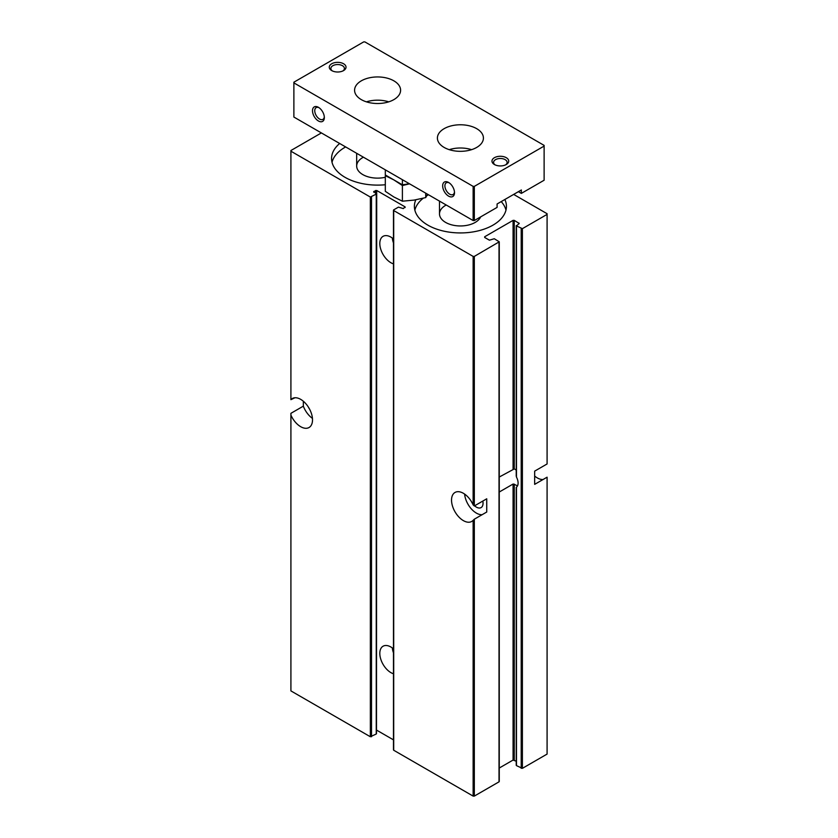 <?xml version="1.0" encoding="UTF-8"?>
<svg xmlns="http://www.w3.org/2000/svg" width="838" height="838" viewBox="0 0 838 838"><rect width="100%" height="100%" fill="white"/><g stroke="black" fill="none" stroke-linecap="round" stroke-linejoin="round"><path stroke-width="1.26" d="M504.864 199.496A46.017 26.565 180 0 1 506.435 206.368A46.017 26.565 180 0 1 460.418 232.933A46.017 26.565 180 0 1 414.391 206.368A46.017 26.565 180 0 1 415.816 199.811M385.312 184.737A46.017 26.565 180 0 1 331.565 158.55A46.017 26.565 180 0 1 339.673 143.487M376.503 730.087L376.702 190.488L405.1 206.881L403.319 208.589L398.438 207.133L393.703 209.867L393.703 210.548L473.135 256.407L474.318 256.407L499.259 241.805L494.284 238.736L489.402 240.181L484.668 237.447L484.668 236.766L484.668 237.447M484.668 236.766L513.066 220.373L514.249 220.373L519.225 223.442L516.47 225.925L522.388 228.659L547.088 214.392L547.088 213.711L513.663 194.416M321.383 132.928L290.912 150.526L290.912 151.207L370.344 197.056L376.503 193.987L373.738 191.514L373.738 192.195M373.738 191.514L376.702 190.488M303.335 401.245L303.335 406.147L290.912 413.323L290.912 415.103A16.729 9.658 -120 0 0 309.044 427.516A16.729 9.658 -120 0 0 309.044 408.19A16.729 9.658 -120 0 0 292.305 398.532A16.729 9.658 -120 0 0 290.912 399.663L294.945 397.757M376.252 733.334L376.252 734.015L370.344 736.749L290.912 690.9L290.912 415.103M290.912 399.663L290.912 151.207M393.703 749.56L393.703 750.24L473.135 796.1L474.318 796.1L474.318 519.204L486.742 512.028L486.742 498.799L474.318 505.974L473.135 504.874L473.135 256.407M474.318 505.974L474.318 256.407M473.135 796.1L473.135 520.314L474.318 519.204M474.318 796.1L499.019 781.844L499.019 781.152M516.229 470.108A9.417 5.437 -120 0 0 514.249 468.934L499.259 477.031M499.259 768.037L513.066 760.066L513.066 484.05L499.259 492.021M516.229 761.208L513.066 760.066M513.066 484.05L514.249 484.175A9.417 5.437 -120 0 0 515.14 484.752A9.417 5.437 -120 0 0 517.622 485.631M516.47 764.926L516.47 487.15A9.417 5.437 -120 0 0 516.47 477.073L516.47 225.925M516.47 475.691L516.47 477.073L516.47 475.691M516.47 765.618L522.388 768.352L547.088 754.085L547.088 477.189L534.665 484.364L534.665 471.134L547.088 463.959L547.088 214.392M393.462 648.832A15.692 9.061 -120 0 0 383.05 646.224A15.692 9.061 -120 0 0 380.651 658.794A15.692 9.061 -120 0 0 390.896 672.621A15.692 9.061 -120 0 0 393.462 673.752M393.462 238.935A15.692 9.061 -120 0 0 383.05 236.337A15.692 9.061 -120 0 0 380.651 248.907A15.692 9.061 -120 0 0 390.896 262.723A15.692 9.061 -120 0 0 393.462 263.865M376.702 730.181L393.462 739.86M473.135 504.874A16.729 9.658 -120 0 0 455.003 492.461A16.729 9.658 -120 0 0 455.003 511.788A16.729 9.658 -120 0 0 471.742 521.446A16.729 9.658 -120 0 0 473.135 520.314M543.055 479.525A16.729 9.658 60 0 1 534.665 476.036M392.32 238.034A15.692 9.061 -120 0 0 393.462 242.926M392.32 647.931A15.692 9.061 -120 0 0 393.462 652.823M474.601 505.817A9.417 5.437 -120 0 0 476.393 507.126A9.417 5.437 -120 0 0 481.096 507.587A9.417 5.437 -120 0 0 482.803 501.082M471.134 501.114A9.417 5.437 -120 0 0 472.307 503.156M464.619 494.085A16.729 9.658 -120 0 0 482.112 514.7M303.335 406.147A16.729 9.658 -120 0 0 312.438 418.372M308.436 407.184A9.417 5.437 -120 0 0 309.61 409.227M501.218 201.602A46.017 26.565 180 0 1 505.974 210.129M414.862 210.129A46.017 26.565 180 0 1 423.232 198.229M426.741 195.778A46.017 26.565 180 0 1 428.469 194.762M480.677 216.864A20.919 12.078 180 0 1 457.81 225.862A20.919 12.078 180 0 1 439.5 213.879A20.919 12.078 180 0 1 446.225 205.006M332.026 162.31A46.017 26.565 180 0 1 345.644 146.933M385.312 177.279A20.919 12.078 180 0 1 356.674 166.06A20.919 12.078 180 0 1 363.399 157.188M425.725 193.169L425.725 197.59L427.548 194.227M409.552 183.836L402.397 185.533L402.397 201.193L414.056 200.104L425.725 197.59M402.397 185.533L393.86 179.898L385.312 175.676L385.312 191.336L393.86 196.972L402.397 201.193M402.397 179.699L402.397 184.821L409.394 183.742M385.312 169.842L385.312 174.964L402.397 184.821M497.091 203.98L521.351 189.975L521.351 193.389L544.124 180.233L544.124 145.393L364.865 41.9L363.682 41.9L293.876 82.208L293.876 117.048L473.135 220.541L474.318 220.541L497.091 207.395L497.091 203.98M293.876 82.889L473.135 186.382L474.318 186.382L544.124 146.084M474.318 186.382L474.318 220.541M521.351 193.389L518.397 191.682M318.419 120.976A8.37 4.829 -120 0 0 324.337 117.561A8.37 4.829 -120 0 0 318.419 107.316A8.37 4.829 -120 0 0 312.511 110.731A8.37 4.829 -120 0 0 318.419 120.976M448.581 196.123A8.37 4.829 -120 0 0 454.5 192.709A8.37 4.829 -120 0 0 448.581 182.454A8.37 4.829 -120 0 0 442.663 185.868A8.37 4.829 -120 0 0 448.581 196.123M473.135 186.382L473.135 220.541M393.86 80.836A23.014 13.282 180 0 1 400.595 90.232A23.014 13.282 180 0 1 377.582 103.514A23.014 13.282 180 0 1 354.579 90.232A23.014 13.282 180 0 1 368.783 77.955A23.014 13.282 180 0 1 393.86 80.836M476.686 128.664A23.014 13.282 180 0 1 483.421 138.05A23.014 13.282 180 0 1 460.418 151.332A23.014 13.282 180 0 1 437.405 138.05A23.014 13.282 180 0 1 451.609 125.784A23.014 13.282 180 0 1 476.686 128.664M343.57 63.761A8.37 4.829 180 0 1 343.57 70.591A8.37 4.829 180 0 1 331.733 70.591A8.37 4.829 180 0 1 331.733 63.761A8.37 4.829 180 0 1 343.57 63.761M506.267 157.691A8.37 4.829 180 0 1 506.267 164.52A8.37 4.829 180 0 1 494.43 164.52A8.37 4.829 180 0 1 494.43 157.691A8.37 4.829 180 0 1 506.267 157.691M495.049 164.845A6.777 3.918 180 0 1 493.572 162.404A6.777 3.918 180 0 1 497.751 158.791A6.777 3.918 180 0 1 505.146 159.639A6.777 3.918 180 0 1 507.126 162.404A6.777 3.918 180 0 1 505.649 164.845M332.351 70.916A6.777 3.918 180 0 1 330.874 68.475A6.777 3.918 180 0 1 335.053 64.851A6.777 3.918 180 0 1 342.449 65.699A6.777 3.918 180 0 1 344.428 68.475A6.777 3.918 180 0 1 342.952 70.916M449.241 149.667A23.014 13.282 180 0 1 471.585 149.667M366.416 101.848A23.014 13.282 180 0 1 388.759 101.848M449.168 182.831A6.777 3.918 -120 0 0 446.308 182.768A6.777 3.918 -120 0 0 445.271 188.204A6.777 3.918 -120 0 0 449.702 194.175A6.777 3.918 -120 0 0 453.096 194.51A6.777 3.918 -120 0 0 454.468 192.007M319.016 107.683A6.777 3.918 -120 0 0 316.156 107.62A6.777 3.918 -120 0 0 315.119 113.057A6.777 3.918 -120 0 0 319.54 119.027A6.777 3.918 -120 0 0 322.934 119.373A6.777 3.918 -120 0 0 324.306 116.859M499.019 781.844L499.019 242.151M513.066 469.06L513.066 220.373M514.249 760.066L514.249 484.175M514.249 468.934L514.249 220.373M518.984 223.788L518.984 223.107M522.388 768.352L522.388 228.659M370.344 736.749L370.344 197.056M371.517 736.749L371.517 197.056M376.252 734.015L376.252 194.332M375.518 193.222L375.518 190.488M405.1 207.562L405.1 206.881M393.703 750.24L393.703 210.548M521.205 768.352L521.205 228.659M516.229 765.272L516.229 487.297M516.229 476.225L516.229 225.579M376.503 733.679L376.503 193.987M393.462 749.905L393.462 210.212M499.259 781.498L499.259 241.805M439.5 201.12L439.5 213.879M356.674 153.302L356.674 166.06"/></g></svg>
